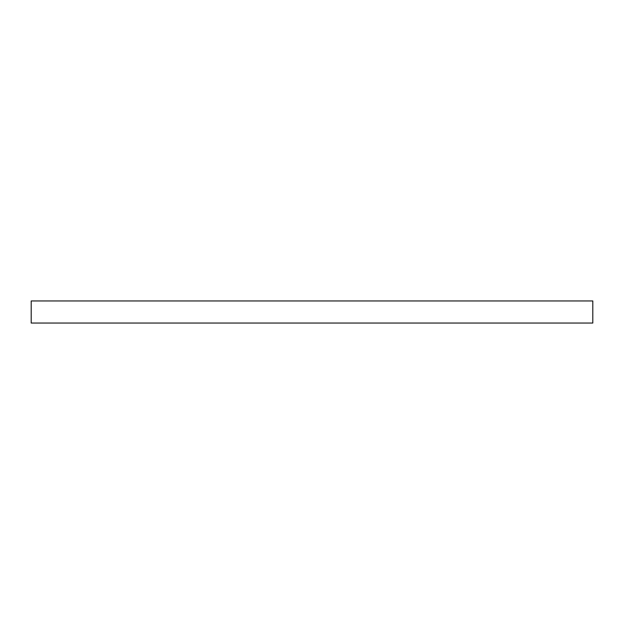 <?xml version="1.0" encoding="UTF-8"?>
<svg xmlns="http://www.w3.org/2000/svg" width="624" height="624" viewBox="0 0 624 624"><rect width="100%" height="100%" fill="white"/><g stroke="black" fill="none" stroke-linecap="round" stroke-linejoin="round"><path stroke-width="0.94" d="M592.8 323.053L592.8 300.947L31.2 300.947L31.2 323.053L592.8 323.053"/></g></svg>
